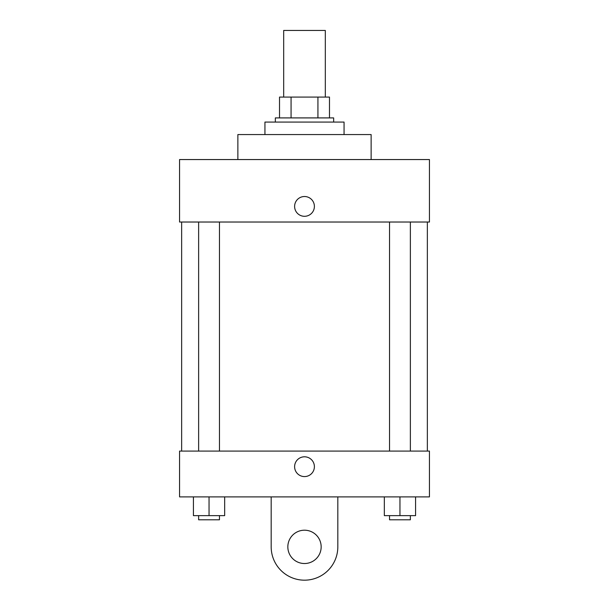<?xml version="1.0" encoding="UTF-8"?>
<svg xmlns="http://www.w3.org/2000/svg" width="609" height="609" viewBox="0 0 609 609"><rect width="100%" height="100%" fill="white"/><g stroke="black" fill="none" stroke-linecap="round" stroke-linejoin="round"><path stroke-width="0.91" d="M325.32 97.082L325.32 30.45L283.68 30.45L283.68 97.082M291.064 117.91L291.064 97.082L279.516 97.082L279.516 117.91L279.516 97.082M291.064 97.082L329.484 97.082L329.484 117.91M317.936 117.91L317.936 97.082M275.344 122.074L275.344 117.91L333.656 117.91L333.656 122.074M344.062 134.566L344.062 122.074L264.938 122.074L264.938 134.566M371.132 159.55L371.132 134.566L237.868 134.566L237.868 159.55M179.564 159.55L429.436 159.55L429.436 222.026L179.564 222.026L179.564 159.55M294.611 206.405A9.889 9.889 0 0 1 309.448 197.841A9.889 9.889 0 0 1 309.448 214.969A9.889 9.889 0 0 1 294.611 206.405M181.642 451.079L181.642 222.026M389.539 222.026L389.539 451.079M198.633 451.079L198.633 222.026M179.564 451.079L429.436 451.079L429.436 496.891L179.564 496.891L179.564 451.079L429.436 451.079M384.332 496.891L384.332 515.633L415.574 515.633L415.574 496.891L415.574 515.633M399.953 515.633L399.953 496.891M410.367 515.633L410.367 519.797L389.539 519.797L389.539 515.633M193.426 496.891L193.426 515.633L224.668 515.633L224.668 496.891L224.668 515.633M209.047 515.633L209.047 496.891M219.461 515.633L219.461 519.797L198.633 519.797L198.633 515.633M294.611 466.692A9.889 9.889 0 0 1 309.448 458.128A9.889 9.889 0 0 1 309.448 475.256A9.889 9.889 0 0 1 294.611 466.692M337.82 496.891L337.82 546.867A33.32 33.32 0 0 1 304.5 580.179A33.32 33.32 0 0 1 271.18 546.867L271.18 496.891M304.5 563.523A16.656 16.656 0 0 1 290.074 538.531A16.656 16.656 0 0 1 318.926 538.531A16.656 16.656 0 0 1 304.5 563.523M427.358 451.079L427.358 222.026M410.367 222.026L410.367 451.079M219.461 451.079L219.461 222.026"/></g></svg>
